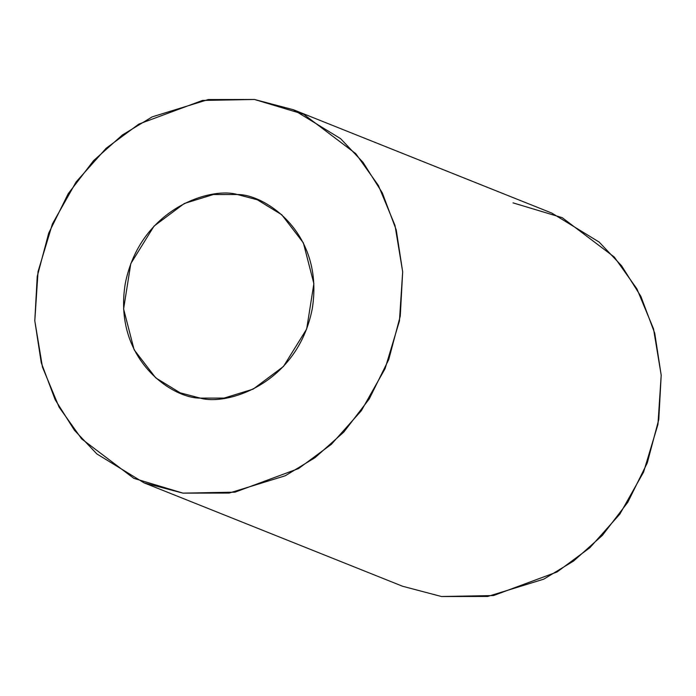 <?xml version="1.0" encoding="UTF-8"?>
<svg xmlns="http://www.w3.org/2000/svg" width="696" height="696" viewBox="0 0 696 696"><rect width="100%" height="100%" fill="white"/><g stroke="black" fill="none" stroke-linecap="round" stroke-linejoin="round"><path stroke-width="1.04" d="M254.51 99.484L202.484 100.442L138.939 124.036L106.123 148.291L76.142 181.908L52.409 223.938L38.045 271.623L34.8 320.83L42.473 367.149L59.082 407.125L81.71 438.959L133.806 478.343L182.97 493.133L234.996 492.168L298.54 468.573L331.357 444.318L361.337 410.71L385.071 368.68L399.434 320.986L402.68 271.779L395.006 225.46L378.398 185.484L355.769 153.659L303.673 114.266L254.51 99.484L293.355 109.724L340.605 138.661L363.051 162.368L382.33 192.922L396.233 229.924L402.68 271.849L400.261 316.123L388.751 359.527L369.245 398.93L343.85 432.016L315.079 457.629L285.273 475.76L229.175 493.064L182.97 493.133L144.124 482.885L96.874 453.949L74.428 430.25L55.149 399.687L41.247 362.694L34.8 320.769L37.219 276.486L48.729 233.082L68.234 193.679L93.629 160.602L122.4 134.981L152.206 116.858L208.304 99.545L254.51 99.484M200.239 398.112C172.156 398.469 112.856 359.066 125.28 283.542C140.244 208.365 210.644 186.676 237.24 194.497C265.324 194.141 324.623 233.543 312.2 309.076C297.236 384.253 226.835 405.942 200.239 398.112L224.138 398.077L253.153 389.125L283.455 366.496L306.675 329.008L313.879 283.655L303.352 242.834L281.776 214.768L257.337 199.796L237.24 194.497L213.341 194.532L184.327 203.484L154.025 226.113L130.804 263.61L123.601 308.954L134.128 349.784L155.704 377.85L180.142 392.814L200.239 398.112M144.124 482.885L402.645 586.276L441.49 596.515L487.696 596.455L543.793 579.142L573.6 561.019L602.371 535.398L627.766 502.321L647.271 462.918L658.781 419.514L661.2 375.231L654.753 333.306L640.851 296.313L621.572 265.75L599.125 242.051L551.876 213.115L293.355 109.724M513.03 202.867L562.194 217.657L614.29 257.041L636.918 288.875L653.527 328.851L661.2 375.17L657.955 424.377L643.591 472.062L619.858 514.092L589.877 547.708L557.061 571.964L493.516 595.558L441.49 596.515"/></g></svg>
